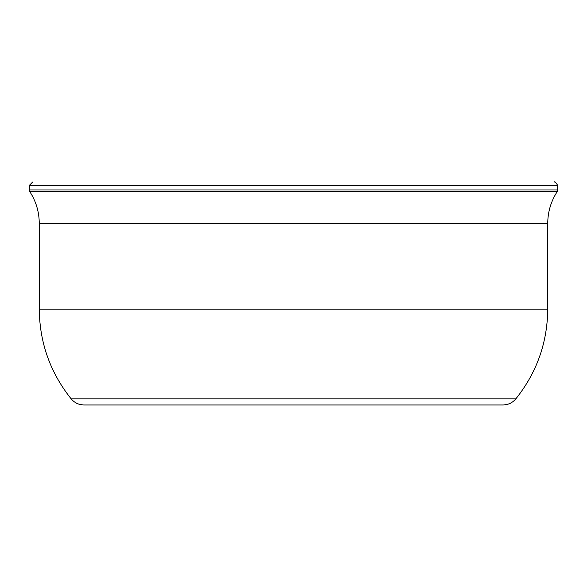 <?xml version="1.0" encoding="UTF-8"?>
<svg xmlns="http://www.w3.org/2000/svg" width="587" height="587" viewBox="0 0 587 587"><rect width="100%" height="100%" fill="white"/><g stroke="black" fill="none" stroke-linecap="round" stroke-linejoin="round"><path stroke-width="0.88" d="M29.35 185.36L32.652 182.065M29.35 185.367L29.35 189.99L557.65 189.99L557.65 185.367L29.35 185.367M71.159 398.859L515.841 398.859C512.488 402.807 508.225 404.832 503.044 404.942L83.956 404.942C78.775 404.832 74.512 402.807 71.159 398.859C50.247 372.62 39.615 342.727 39.256 309.188L39.256 223.339C39.19 211.914 36.064 201.4 29.886 191.788L29.35 189.99M29.886 191.788L557.114 191.788L557.65 189.99M39.256 223.339L547.744 223.339L547.744 309.188L39.256 309.188M557.65 185.36C555.779 182.293 554.678 181.192 554.348 182.058M557.114 191.788C550.936 201.4 547.81 211.914 547.744 223.331M515.841 398.859C536.767 372.628 547.4 342.735 547.744 309.188"/></g></svg>
